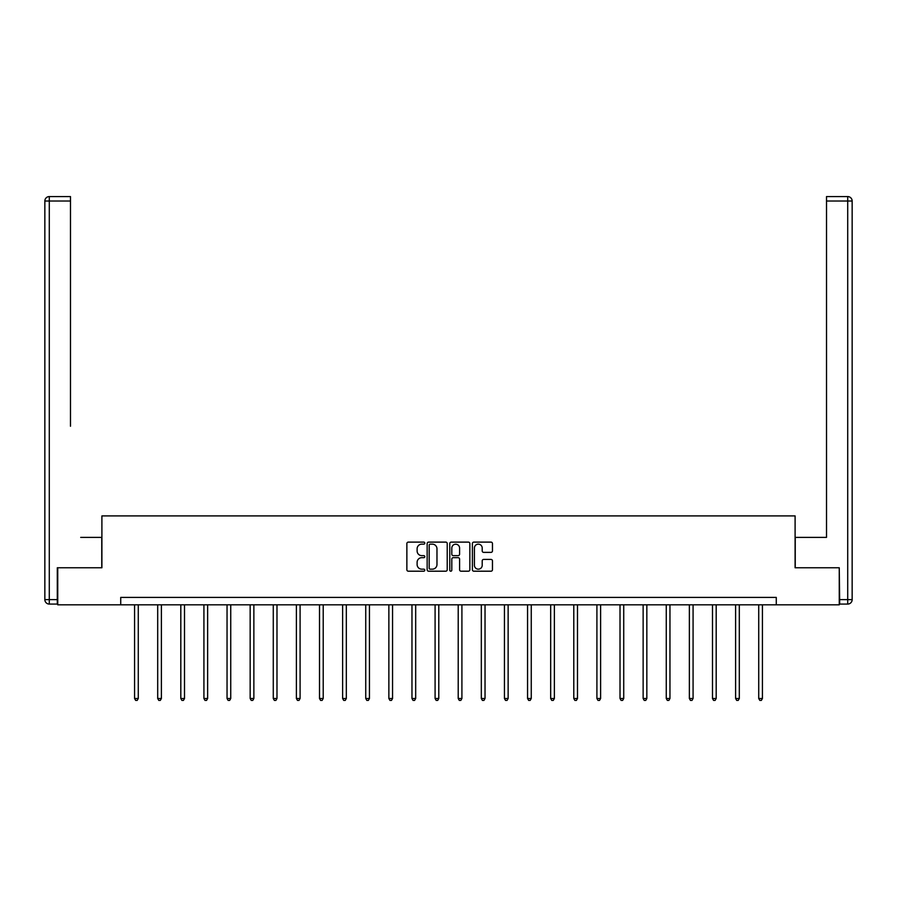 <?xml version="1.0" encoding="UTF-8"?>
<svg xmlns="http://www.w3.org/2000/svg" width="897" height="897" viewBox="0 0 897 897"><rect width="100%" height="100%" fill="white"/><g stroke="black" fill="none" stroke-linecap="round" stroke-linejoin="round"><path stroke-width="1.35" d="M424.797 543.134A1.02 1.02 0 0 0 423.776 542.113L408.314 542.113A1.458 1.458 0 0 0 406.868 543.571L406.868 569.752A1.458 1.458 0 0 0 408.314 571.198L423.776 571.198A1.02 1.02 0 0 0 424.797 570.189A1.02 1.02 0 0 0 423.776 569.169L421.769 569.169A4.653 4.653 0 0 1 417.116 564.516L417.116 562.329A4.653 4.653 0 0 1 421.769 557.676L423.776 557.676A1.02 1.02 0 0 0 424.797 556.656A1.02 1.02 0 0 0 423.776 555.635L421.769 555.635A4.653 4.653 0 0 1 417.116 550.982L417.116 548.807A4.653 4.653 0 0 1 421.769 544.154L423.776 544.154A1.02 1.02 0 0 0 424.797 543.134M491.007 552.373A1.458 1.458 0 0 0 492.464 550.915L492.464 543.571A1.458 1.458 0 0 0 491.007 542.113L473.84 542.113A1.458 1.458 0 0 0 472.394 543.571L472.394 569.752A1.458 1.458 0 0 0 473.84 571.198L491.007 571.198A1.458 1.458 0 0 0 492.464 569.752L492.464 560.872A1.458 1.458 0 0 0 491.007 559.425L483.662 559.425A1.458 1.458 0 0 0 482.205 560.872L482.205 565.278A3.891 3.891 0 0 1 478.314 569.169A3.891 3.891 0 0 1 474.423 565.278L474.423 548.045A3.891 3.891 0 0 1 478.314 544.154A3.891 3.891 0 0 1 482.205 548.045L482.205 550.915A1.458 1.458 0 0 0 483.662 552.373L491.007 552.373M70.482 196.578L49.29 196.578L70.482 196.578L61.007 196.578L70.482 196.578L70.482 201.018L49.29 201.018L49.29 599.633L57.296 599.633L57.296 567.767L101.899 567.767L101.899 515.91L795.101 515.91L795.101 567.767L839.256 567.767L839.256 604.813L776.275 604.813L776.275 597.413L120.725 597.413L120.725 604.813L776.275 604.813M57.744 567.767L57.744 604.813L120.725 604.813M447.222 543.571A1.458 1.458 0 0 0 445.775 542.113L428.609 542.113A1.458 1.458 0 0 0 427.151 543.571L427.151 569.752A1.458 1.458 0 0 0 428.609 571.198L445.775 571.198A1.458 1.458 0 0 0 447.222 569.752L447.222 543.571M451.225 542.113L468.391 542.113A1.458 1.458 0 0 1 469.849 543.571L469.849 569.752A1.458 1.458 0 0 1 468.391 571.198L461.047 571.198A1.458 1.458 0 0 1 459.589 569.752L459.589 559.134A1.458 1.458 0 0 0 458.132 557.676L453.265 557.676A1.458 1.458 0 0 0 451.808 559.134L451.808 570.189A1.02 1.02 0 0 1 450.787 571.198A1.02 1.02 0 0 1 449.778 570.189L449.778 543.571A1.458 1.458 0 0 1 451.225 542.113M430.212 544.154A1.02 1.02 0 0 0 429.192 545.163L429.192 568.149A1.02 1.02 0 0 0 430.212 569.169L432.32 569.169A4.653 4.653 0 0 0 436.974 564.516L436.974 548.807A4.653 4.653 0 0 0 432.32 544.154L430.212 544.154M459.589 548.112A3.891 3.891 0 0 0 455.698 544.221A3.891 3.891 0 0 0 451.808 548.112L451.808 554.189A1.458 1.458 0 0 0 453.265 555.635L458.132 555.635A1.458 1.458 0 0 0 459.589 554.189L459.589 548.112M134.572 604.813L134.572 698.494L138.284 698.494L138.284 604.813M138.284 698.494L137.163 700.422L135.682 700.422L134.572 698.494M101.753 567.767L101.753 537.393L80.708 537.393M70.482 201.018L70.482 426.254M44.85 599.633L49.29 599.633L49.29 604.073L57.296 604.073L49.29 604.073A4.44 4.44 0 0 1 44.85 599.633L44.85 201.018A4.44 4.44 0 0 1 49.29 196.578A4.44 4.44 0 0 0 44.85 201.018A4.44 4.44 0 0 1 49.29 196.578A4.44 4.44 0 0 0 44.85 201.018L49.29 201.018L49.29 196.578M57.296 599.633L57.296 604.073M816.292 537.393L826.518 537.393L826.518 196.578L847.71 196.578L826.518 196.578M795.247 567.767L795.247 537.393L826.518 537.393L826.518 426.254M839.704 599.633L847.71 599.633L847.71 201.018L852.15 201.018A4.44 4.44 0 0 0 847.71 196.578A4.44 4.44 0 0 1 852.15 201.018L852.15 599.633A4.44 4.44 0 0 1 847.71 604.073L839.704 604.073L839.256 567.767M847.71 604.073A4.44 4.44 0 0 0 852.15 599.633L847.71 599.633L847.71 604.073M157.693 604.813L157.693 698.494L161.393 698.494L161.393 604.813M161.393 698.494L160.283 700.422L158.803 700.422L157.693 698.494M180.813 604.813L180.813 698.494L184.513 698.494L184.513 604.813M184.513 698.494L183.403 700.422L181.923 700.422L180.813 698.494M203.922 604.813L203.922 698.494L207.633 698.494L207.633 604.813M207.633 698.494L206.523 700.422L205.032 700.422L203.922 698.494M227.042 604.813L227.042 698.494L230.742 698.494L230.742 604.813M230.742 698.494L229.632 700.422L228.152 700.422L227.042 698.494M250.162 604.813L250.162 698.494L253.862 698.494L253.862 604.813M253.862 698.494L252.752 700.422L251.272 700.422L250.162 698.494M273.271 604.813L273.271 698.494L276.982 698.494L276.982 604.813M276.982 698.494L275.872 700.422L274.381 700.422L273.271 698.494M296.391 604.813L296.391 698.494L300.091 698.494L300.091 604.813M300.091 698.494L298.981 700.422L297.501 700.422L296.391 698.494M319.511 604.813L319.511 698.494L323.212 698.494L323.212 604.813M323.212 698.494L322.101 700.422L320.621 700.422L319.511 698.494M342.62 604.813L342.62 698.494L346.332 698.494L346.332 604.813M346.332 698.494L345.222 700.422L343.73 700.422L342.62 698.494M365.741 604.813L365.741 698.494L369.441 698.494L369.441 604.813M369.441 698.494L368.331 700.422L366.851 700.422L365.741 698.494M388.861 604.813L388.861 698.494L392.561 698.494L392.561 604.813M392.561 698.494L391.451 700.422L389.971 700.422L388.861 698.494M411.97 604.813L411.97 698.494L415.681 698.494L415.681 604.813M415.681 698.494L414.571 700.422L413.08 700.422L411.97 698.494M435.09 604.813L435.09 698.494L438.79 698.494L438.79 604.813M438.79 698.494L437.68 700.422L436.2 700.422L435.09 698.494M458.21 604.813L458.21 698.494L461.91 698.494L461.91 604.813M461.91 698.494L460.8 700.422L459.32 700.422L458.21 698.494M481.319 604.813L481.319 698.494L485.03 698.494L485.03 604.813M485.03 698.494L483.92 700.422L482.429 700.422L481.319 698.494M504.439 604.813L504.439 698.494L508.139 698.494L508.139 604.813M508.139 698.494L507.029 700.422L505.549 700.422L504.439 698.494M527.559 604.813L527.559 698.494L531.259 698.494L531.259 604.813M531.259 698.494L530.149 700.422L528.669 700.422L527.559 698.494M550.668 604.813L550.668 698.494L554.38 698.494L554.38 604.813M554.38 698.494L553.27 700.422L551.778 700.422L550.668 698.494M573.788 604.813L573.788 698.494L577.489 698.494L577.489 604.813M577.489 698.494L576.379 700.422L574.899 700.422L573.788 698.494M596.909 604.813L596.909 698.494L600.609 698.494L600.609 604.813M600.609 698.494L599.499 700.422L598.019 700.422L596.909 698.494M620.018 604.813L620.018 698.494L623.729 698.494L623.729 604.813M623.729 698.494L622.619 700.422L621.128 700.422L620.018 698.494M643.138 604.813L643.138 698.494L646.838 698.494L646.838 604.813M646.838 698.494L645.728 700.422L644.248 700.422L643.138 698.494M666.258 604.813L666.258 698.494L669.958 698.494L669.958 604.813M669.958 698.494L668.848 700.422L667.368 700.422L666.258 698.494M689.367 604.813L689.367 698.494L693.078 698.494L693.078 604.813M693.078 698.494L691.968 700.422L690.477 700.422L689.367 698.494M712.487 604.813L712.487 698.494L716.187 698.494L716.187 604.813M716.187 698.494L715.077 700.422L713.597 700.422L712.487 698.494M735.607 604.813L735.607 698.494L739.307 698.494L739.307 604.813M739.307 698.494L738.197 700.422L736.717 700.422L735.607 698.494M758.716 604.813L758.716 698.494L762.428 698.494L762.428 604.813M762.428 698.494L761.318 700.422L759.837 700.422L758.716 698.494M847.71 196.578L847.71 201.018L826.518 201.018"/></g></svg>
